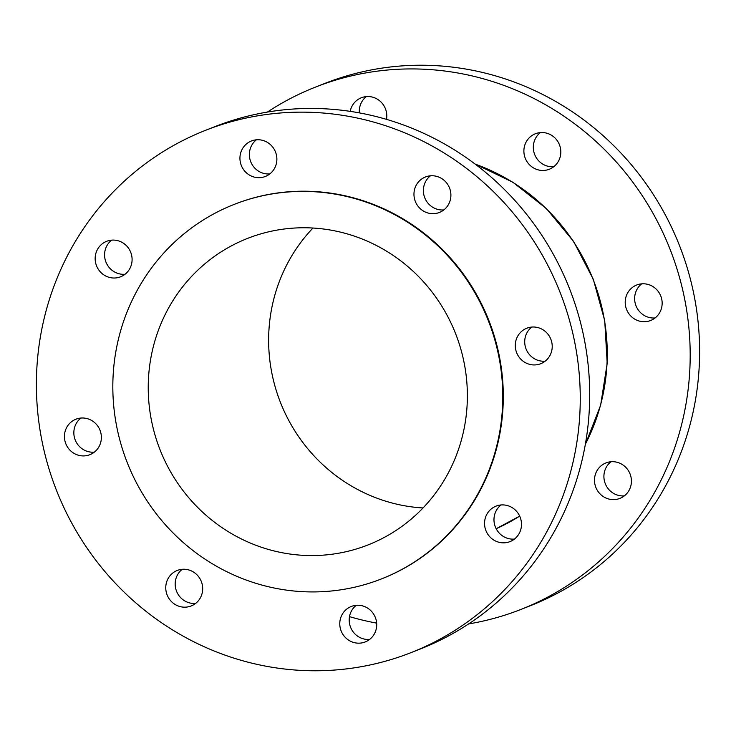 <?xml version="1.0" encoding="UTF-8"?>
<svg xmlns="http://www.w3.org/2000/svg" width="736" height="736" viewBox="0 0 736 736"><rect width="100%" height="100%" fill="white"/><g stroke="black" fill="none" stroke-linecap="round" stroke-linejoin="round"><path stroke-width="1.1" d="M187.432 569.609A19.062 18.382 68.5 0 1 202.584 586.666A19.062 18.382 68.5 0 1 191.194 605.949A19.062 18.382 68.5 0 1 181.01 606.804A19.062 18.382 68.5 0 1 165.858 589.748A19.062 18.382 68.5 0 1 177.247 570.464A19.062 18.382 68.5 0 1 187.432 569.609M195.638 603.41A19.062 18.382 68.5 0 1 190.431 603.097A19.062 18.382 68.5 0 1 175.729 588.662A19.062 18.382 68.5 0 1 182.224 569.305M361.459 605.618A19.062 18.382 68.5 0 1 376.611 622.674A19.062 18.382 68.5 0 1 365.222 641.948A19.062 18.382 68.5 0 1 355.028 642.804A19.062 18.382 68.5 0 1 339.876 625.756A19.062 18.382 68.5 0 1 351.265 606.473A19.062 18.382 68.5 0 1 361.459 605.618M369.656 639.418A19.062 18.382 68.5 0 1 364.458 639.106A19.062 18.382 68.5 0 1 349.747 624.662A19.062 18.382 68.5 0 1 356.252 605.305M506.239 505.282A19.062 18.382 68.5 0 1 521.392 522.33A19.062 18.382 68.5 0 1 510.002 541.613A19.062 18.382 68.5 0 1 499.818 542.469A19.062 18.382 68.5 0 1 484.656 525.412A19.062 18.382 68.5 0 1 496.055 506.129A19.062 18.382 68.5 0 1 506.239 505.282M514.446 539.074A19.062 18.382 68.5 0 1 509.238 538.761A19.062 18.382 68.5 0 1 494.528 524.326A19.062 18.382 68.5 0 1 501.032 504.97M536.967 327.373A19.062 18.382 68.5 0 1 552.12 344.43A19.062 18.382 68.5 0 1 540.73 363.713A19.062 18.382 68.5 0 1 530.546 364.568A19.062 18.382 68.5 0 1 515.384 347.512A19.062 18.382 68.5 0 1 526.783 328.228A19.062 18.382 68.5 0 1 536.967 327.373M545.174 361.174A19.062 18.382 68.5 0 1 539.966 360.861A19.062 18.382 68.5 0 1 525.265 346.426A19.062 18.382 68.5 0 1 531.76 327.06M435.638 176.125A19.062 18.382 68.5 0 1 450.8 193.172A19.062 18.382 68.5 0 1 439.401 212.456A19.062 18.382 68.5 0 1 429.217 213.311A19.062 18.382 68.5 0 1 414.064 196.254A19.062 18.382 68.5 0 1 425.454 176.971A19.062 18.382 68.5 0 1 435.638 176.125M443.845 209.916A19.062 18.382 68.5 0 1 438.638 209.604A19.062 18.382 68.5 0 1 423.936 195.169A19.062 18.382 68.5 0 1 430.44 175.812M261.62 140.116A19.062 18.382 68.5 0 1 276.773 157.173A19.062 18.382 68.5 0 1 265.383 176.456A19.062 18.382 68.5 0 1 255.199 177.312A19.062 18.382 68.5 0 1 240.037 160.255A19.062 18.382 68.5 0 1 251.436 140.972A19.062 18.382 68.5 0 1 261.62 140.116M269.827 173.917A19.062 18.382 68.5 0 1 264.62 173.604A19.062 18.382 68.5 0 1 249.918 159.16A19.062 18.382 68.5 0 1 256.413 139.803M116.84 240.451A19.062 18.382 68.5 0 1 131.992 257.508A19.062 18.382 68.5 0 1 120.603 276.791A19.062 18.382 68.5 0 1 110.409 277.647A19.062 18.382 68.5 0 1 95.257 260.59A19.062 18.382 68.5 0 1 106.646 241.307A19.062 18.382 68.5 0 1 116.84 240.451M125.046 274.252A19.062 18.382 68.5 0 1 119.839 273.939A19.062 18.382 68.5 0 1 105.128 259.504A19.062 18.382 68.5 0 1 111.633 240.138M86.112 418.361A19.062 18.382 68.5 0 1 101.264 435.408A19.062 18.382 68.5 0 1 89.875 454.692A19.062 18.382 68.5 0 1 79.681 455.547A19.062 18.382 68.5 0 1 64.529 438.49A19.062 18.382 68.5 0 1 75.918 419.216A19.062 18.382 68.5 0 1 86.112 418.361M94.309 452.152A19.062 18.382 68.5 0 1 89.111 451.84A19.062 18.382 68.5 0 1 74.4 437.405A19.062 18.382 68.5 0 1 80.905 418.048M234.177 204.406L234.701 204.203A201.213 193.991 68.5 0 1 342.231 195.178A201.213 193.991 68.5 0 1 502.2 375.194A201.213 193.991 68.5 0 1 381.947 578.726L381.423 578.928A201.213 193.991 68.5 0 1 273.902 587.954A201.213 193.991 68.5 0 1 113.924 407.937A201.213 193.991 68.5 0 1 234.177 204.406A201.213 193.991 68.5 0 1 341.706 195.38A201.213 193.991 68.5 0 1 501.676 375.397A201.213 193.991 68.5 0 1 381.423 578.928M205.638 130.281L215.059 126.574A280.646 270.563 68.5 0 1 365.038 113.997A280.646 270.563 68.5 0 1 588.156 365.065A280.646 270.563 68.5 0 1 420.431 648.94L411.01 652.639A280.646 270.563 68.5 0 1 261.041 665.224A280.646 270.563 68.5 0 1 37.922 414.147A280.646 270.563 68.5 0 1 205.638 130.281A280.646 270.563 68.5 0 1 355.617 117.696A280.646 270.563 68.5 0 1 578.726 368.773A280.646 270.563 68.5 0 1 411.01 652.639M350.216 111.357A19.062 18.382 68.5 0 1 361.358 97.75A19.062 18.382 68.5 0 1 371.542 96.894A19.062 18.382 68.5 0 1 386.501 119.361M553.776 166.695A19.062 18.382 68.5 0 1 548.568 166.391A19.062 18.382 68.5 0 1 533.867 151.947A19.062 18.382 68.5 0 1 540.362 132.59M545.569 132.903A19.062 18.382 68.5 0 1 560.722 149.96A19.062 18.382 68.5 0 1 549.332 169.234A19.062 18.382 68.5 0 1 539.148 170.09A19.062 18.382 68.5 0 1 523.986 153.042A19.062 18.382 68.5 0 1 535.385 133.759A19.062 18.382 68.5 0 1 545.569 132.903M655.095 317.952A19.062 18.382 68.5 0 1 649.888 317.639A19.062 18.382 68.5 0 1 635.186 303.204A19.062 18.382 68.5 0 1 641.691 283.848M646.889 284.16A19.062 18.382 68.5 0 1 662.05 301.208A19.062 18.382 68.5 0 1 650.652 320.491A19.062 18.382 68.5 0 1 640.467 321.347A19.062 18.382 68.5 0 1 625.315 304.29A19.062 18.382 68.5 0 1 636.704 285.007A19.062 18.382 68.5 0 1 646.889 284.16M624.367 495.862A19.062 18.382 68.5 0 1 619.16 495.549A19.062 18.382 68.5 0 1 604.458 481.105A19.062 18.382 68.5 0 1 610.954 461.748M616.161 462.061A19.062 18.382 68.5 0 1 631.322 479.118A19.062 18.382 68.5 0 1 619.924 498.392A19.062 18.382 68.5 0 1 609.739 499.247A19.062 18.382 68.5 0 1 594.587 482.2A19.062 18.382 68.5 0 1 605.976 462.916A19.062 18.382 68.5 0 1 616.161 462.061M423.025 507.96A164.68 158.764 68.5 0 1 400.448 504.979A164.68 158.764 68.5 0 1 276.534 391.377A164.68 158.764 68.5 0 1 312.975 228.04M335.552 231.021A164.68 158.764 68.5 0 1 466.477 378.359A164.68 158.764 68.5 0 1 368.055 544.925A164.68 158.764 68.5 0 1 280.057 552.313A164.68 158.764 68.5 0 1 149.132 404.984A164.68 158.764 68.5 0 1 247.544 238.409A164.68 158.764 68.5 0 1 335.552 231.021M376.648 623.116A280.646 270.563 68.5 0 1 370.962 622.003A280.646 270.563 68.5 0 1 349.499 616.639M267.38 112.074A280.646 270.563 68.5 0 1 315.569 87.06A280.646 270.563 68.5 0 1 465.538 74.474A280.646 270.563 68.5 0 1 688.657 325.551A280.646 270.563 68.5 0 1 520.941 609.426A280.646 270.563 68.5 0 1 468.62 623.926M315.569 87.06L324.99 83.361A280.646 270.563 68.5 0 1 474.959 70.776A280.646 270.563 68.5 0 1 698.078 321.853A280.646 270.563 68.5 0 1 530.362 605.719L520.941 609.426M359.352 112.884A19.062 18.382 68.5 0 1 366.344 96.582M475.244 164.156A196.659 189.603 68.5 0 1 585.359 444.222M519.69 516.111A196.659 189.603 68.5 0 1 496.174 528.724L519.69 516.12M474.987 163.962L512.955 182.289L546.342 208.518L573.574 241.408L593.345 279.404L604.734 320.684L607.2 363.317L600.622 405.26L585.304 444.544"/></g></svg>
